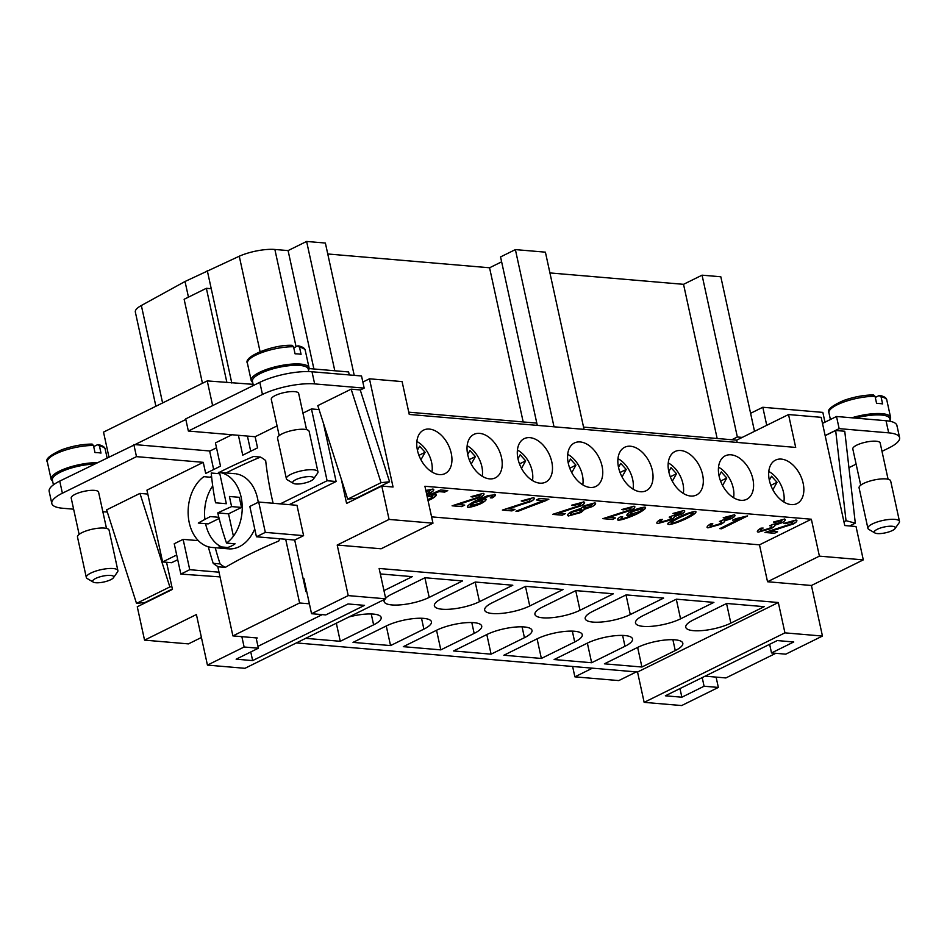 <?xml version="1.0" encoding="UTF-8"?>
<svg xmlns="http://www.w3.org/2000/svg" width="947" height="947" viewBox="0 0 947 947"><rect width="100%" height="100%" fill="white"/><g stroke="black" fill="none" stroke-linecap="round" stroke-linejoin="round"><path stroke-width="1.42" d="M705.101 676.17L725.887 677.945L775.806 653.312M896.998 426.197A37.702 10.453 167.7 0 0 886.025 420.717L836.509 416.491L822.493 423.416M889.671 418.373A28.552 7.919 167.7 0 0 881.503 415.046A28.552 7.919 167.7 0 0 855.567 418.124M824.979 422.184L822.836 412.395L762.808 407.269L750.592 413.306L720.821 276.773L702.058 275.175L683.533 284.325L549.923 272.925M754.522 431.335L750.592 413.306M766.739 425.298L762.808 407.269M863.297 559.878L811.425 585.483L767.532 581.742L819.404 556.138L863.297 559.878L856.017 526.508L844.76 525.549L821.167 417.331L788.531 414.549L736.659 440.154L583.541 427.097M362.855 382.067L369.448 378.8L402.096 381.594L409.258 414.455L795.693 447.422L788.531 414.549M737.157 442.427L736.659 440.154M825.145 435.549L839.149 428.636L888.677 432.85A37.702 10.453 -12.3 0 1 899.65 438.331A37.702 10.453 -12.3 0 1 889.008 447.895L882 451.352M856.112 464.137L848.95 467.676M860.716 485.207L852.809 448.961A14.004 3.883 -12.3 0 1 860.823 443.504A14.004 3.883 -12.3 0 1 876.129 441.219A14.004 3.883 -12.3 0 1 880.177 442.995L888.085 479.241M825.168 435.667L835.668 430.483L844.76 431.252L855.307 523.146L846.026 520.696L843.931 521.726M846.026 520.696L835.668 430.483M501.638 261.822L489.563 267.776L327.757 253.974M523.182 421.948L489.563 267.776M584.039 429.37L545.401 252.162L515.381 249.606L500.561 256.921L537.292 425.381M554.019 426.801L515.381 249.606M108.905 456.809L103.519 432.116L207.251 380.907L253.121 384.34M309.101 368.572L348.614 371.946L349.265 374.941M185.837 419.485L134.959 444.605L209.63 450.973L213.667 469.523M212.637 405.6L207.251 380.907M252.529 385.914L252.281 384.754M231.92 434.756L215.443 442.888L220.509 466.149L205.688 473.464L203.262 462.337L136.486 456.643L62.384 493.221A37.702 10.453 167.7 0 0 51.801 503.484L49.161 491.351A37.702 10.453 -12.3 0 1 59.744 481.088L134.959 444.605M94.155 464.101A28.552 7.919 167.7 0 0 65.094 470.15A28.552 7.919 167.7 0 0 52.452 480.259M231.79 383.002L211.24 288.717L206.363 288.302L184.132 299.276L202.445 383.286M226.913 382.588L206.363 288.302M717.151 438.485L683.533 284.325M216.508 447.789L209.666 451.163M177.716 559.701L171.608 562.707L162.612 561.938L146.951 490.132L203.262 462.337M162.612 561.938L176.698 554.989M217.763 566.472L232.903 635.899L299.595 602.979L285.698 539.269L256.436 536.771L265.326 532.38L258.709 502.04L249.819 506.432L256.436 536.771M280.241 503.875L327.106 480.745L311.456 408.938L319.08 409.578M188.358 431.039L185.707 418.905L259.809 382.328A37.702 10.453 -12.3 0 1 312.001 371.757L361.529 375.983L364.169 388.116L314.653 383.902A37.702 10.453 167.7 0 0 262.449 394.461L188.358 431.039L255.134 436.733L277.069 425.901M302.945 413.129L311.456 408.938M255.134 436.733L257.56 447.86L242.74 455.176L238.407 435.3M278.773 541.009A59.259 42.378 -85.1 0 0 279.72 538.76A59.259 42.378 -85.1 0 1 278.773 541.009A269.8 74.825 167.7 0 0 225.279 567.407L218.39 566.827A59.259 42.378 -85.1 0 1 213.193 563.335L220.083 563.927A59.259 42.378 -85.1 0 0 225.279 567.407M226.073 472.955A269.8 74.825 -12.3 0 1 260.472 457.07A59.259 42.378 -85.1 0 1 265.669 460.55A59.259 42.378 -85.1 0 0 260.472 457.07L253.583 456.478A279.59 77.536 167.7 0 0 219.254 472.375M265.669 460.55A269.8 173.112 63.7 0 0 273.115 503.271M220.083 563.927A269.8 173.112 -116.3 0 1 215.229 547.721M742.223 437.407L737.346 436.993L731.782 439.739M354.225 375.367L325.377 243.048L306.615 241.449L288.089 250.588L274.867 249.463A26.93 7.469 167.7 0 0 239.271 256.223L185.032 281.484L141.352 305.502A26.93 7.469 167.7 0 0 135.492 312.474M737.346 436.993L702.058 275.175M334.812 370.774L306.615 241.449M313.907 368.987L288.089 250.588M211.24 288.717L207.263 270.511M188.453 297.145L185.032 281.484M811.425 585.483L822.458 636.053L784.933 632.856L644.149 702.354L637.532 672.015L296.387 642.918M716.098 677.117L718.347 687.439L704.083 686.232L681.864 697.205L665.35 695.796L777.238 640.563L793.752 641.971L771.521 652.945L785.773 654.164L822.458 636.053M644.149 702.354L681.662 705.551L718.347 687.439M636.348 671.908L618.77 680.585L574.876 676.845L592.455 668.168M704.083 686.232L702.212 677.602M201.415 637.485L188.441 643.889L144.548 640.136L196.408 614.532L207.44 665.102L244.953 668.31L385.749 598.812L379.131 568.46L778.316 602.517L784.933 632.856M637.532 672.015L778.316 602.517M383.961 590.62L412.265 576.652L380.315 573.929M348.887 616.994A26.93 7.469 167.7 0 1 381.215 617.823A26.93 7.469 167.7 0 1 373.615 624.831L340.269 641.297L305.656 638.337M390.543 645.582L353.03 642.386L386.376 625.92A26.93 7.469 167.7 0 1 414.928 618.474A26.93 7.469 167.7 0 1 431.489 622.108A26.93 7.469 167.7 0 1 423.889 629.128L390.543 645.582L386.269 625.979M440.817 649.867L403.304 646.671L436.65 630.217A26.93 7.469 167.7 0 1 465.214 622.759A26.93 7.469 167.7 0 1 481.763 626.393A26.93 7.469 167.7 0 1 474.163 633.413L440.817 649.867L436.543 630.264M491.091 654.164L453.577 650.956L486.924 634.502A26.93 7.469 167.7 0 1 515.488 627.044A26.93 7.469 167.7 0 1 532.036 630.678A26.93 7.469 167.7 0 1 524.437 637.698L491.091 654.164L486.817 634.549M541.364 658.449L503.851 655.241L537.198 638.787A26.93 7.469 167.7 0 1 565.761 631.341A26.93 7.469 167.7 0 1 582.31 634.964A26.93 7.469 167.7 0 1 574.711 641.983L541.364 658.449L537.091 638.834M591.638 662.734L554.125 659.538L587.471 643.072A26.93 7.469 167.7 0 1 616.035 635.626A26.93 7.469 167.7 0 1 632.584 639.261A26.93 7.469 167.7 0 1 624.984 646.28L591.638 662.734L587.365 643.12M641.912 667.019L604.399 663.823L637.745 647.357A26.93 7.469 167.7 0 1 666.309 639.912A26.93 7.469 167.7 0 1 682.858 643.546A26.93 7.469 167.7 0 1 675.258 650.565L641.912 667.019L637.639 647.417M384.683 599.333A26.93 7.469 167.7 0 0 384.068 601.215A26.93 7.469 167.7 0 0 400.628 604.849A26.93 7.469 167.7 0 0 429.192 597.403L462.538 580.937L425.014 577.741L391.679 594.207A26.93 7.469 167.7 0 0 385.618 598.208M441.953 598.492A26.93 7.469 167.7 0 0 434.342 605.512A26.93 7.469 167.7 0 0 450.902 609.134A26.93 7.469 167.7 0 0 479.466 601.688L512.812 585.234L475.287 582.026L441.953 598.492M492.227 602.777A26.93 7.469 167.7 0 0 484.615 609.797A26.93 7.469 167.7 0 0 501.176 613.431A26.93 7.469 167.7 0 0 529.74 605.973L563.086 589.519L525.561 586.323L492.227 602.777M542.501 607.063A26.93 7.469 167.7 0 0 534.889 614.082A26.93 7.469 167.7 0 0 551.45 617.716A26.93 7.469 167.7 0 0 580.014 610.27L613.36 593.805L575.835 590.608L542.501 607.063M592.775 611.348A26.93 7.469 167.7 0 0 585.163 618.367A26.93 7.469 167.7 0 0 601.724 622.001A26.93 7.469 167.7 0 0 630.288 614.556L663.634 598.09L626.109 594.894L592.775 611.348M643.049 615.645A26.93 7.469 167.7 0 0 635.449 622.664A26.93 7.469 167.7 0 0 651.998 626.287A26.93 7.469 167.7 0 0 680.562 618.841L713.908 602.387L676.383 599.179L643.049 615.645M693.322 619.93A26.93 7.469 167.7 0 0 685.723 626.95A26.93 7.469 167.7 0 0 702.272 630.584A26.93 7.469 167.7 0 0 730.835 623.126L764.182 606.672L726.657 603.464L693.322 619.93M385.749 598.812L348.224 595.604L311.551 613.715L325.804 614.923L348.034 603.949L364.536 605.358L252.648 660.592L236.146 659.183L258.377 648.21L244.113 647.002L207.44 665.102M252.648 660.592L250.766 651.962M303.123 578.664L303.833 578.309L311.551 613.715M340.269 641.297L336.327 623.197M681.864 697.205L679.982 688.576M771.521 652.945L769.639 644.315M211.56 476.412A279.59 77.536 167.7 0 0 210.104 477.205M208.281 546.774A279.59 179.397 63.7 0 0 213.193 563.335M198.337 540.642L183.126 539.352L174.236 543.744L180.853 574.083L189.743 569.692L183.126 539.352M219.006 572.189L189.743 569.692M220.035 576.889L180.853 574.083M285.698 539.269L294.706 540.039L303.596 535.647L296.979 505.307L258.709 502.04M97.02 462.681A29.629 8.215 167.7 0 0 66.077 468.339A29.629 8.215 167.7 0 0 51.102 479.194A29.629 8.215 167.7 0 0 52.618 481.112M107.058 457.721L105.247 449.387A29.629 8.215 167.7 0 0 99.459 446.001L100.998 453.08A29.629 8.215 167.7 0 0 98.216 452.713A29.629 8.215 167.7 0 0 94.996 452.571L93.457 445.492A29.629 8.215 167.7 0 0 62.419 451.103A29.629 8.215 167.7 0 0 47.35 462.006L51.102 479.206M99.459 446.001L97.517 444.711L98.287 444.605M93.694 446.605L97.517 444.711M93.457 445.492L92.096 444.072C82.211 444.167 72.102 446.061 61.744 449.766C49.883 455.14 45.089 459.212 47.35 462.006M836.509 416.491L839.149 428.636M855.307 523.146L849.601 525.964M303.596 535.647L265.326 532.38M232.903 635.899L257.288 637.982L256.258 638.491M309.385 603.819L299.595 602.979M294.706 540.039L305.952 591.615L306.745 591.686M257.963 646.339L322.217 614.627M247.416 436.07L250.718 451.234M360.274 390.046L364.169 388.116M323.341 422.942L336.114 481.502L289.237 504.644M336.114 481.502L327.106 480.745M51.801 503.484A37.702 10.453 167.7 0 0 62.715 508.255L73.629 509.19M102.844 511.688L107.331 512.067M79.122 534.368L71.214 498.122A14.004 3.883 -12.3 0 1 79.24 492.665A14.004 3.883 -12.3 0 1 94.534 490.38A14.004 3.883 -12.3 0 1 98.583 492.156L106.49 528.402M171.881 586.714L169.856 586.939L136.51 603.393L106.62 509.865L139.967 493.399L147.815 494.074M109.083 530.249A16.158 4.486 167.7 0 0 104.395 528.083A16.158 4.486 167.7 0 0 86.473 530.805A16.158 4.486 167.7 0 0 77.536 537.174M117.653 571.728A16.158 4.486 167.7 0 0 117.89 570.579A16.158 4.486 167.7 0 0 113.214 568.543A16.158 4.486 167.7 0 0 90.841 573.065A16.158 4.486 167.7 0 0 86.378 577.694A16.158 4.486 167.7 0 0 87.195 578.546M95.694 578.439A10.772 2.983 167.7 0 0 93.303 582.121A10.772 2.983 167.7 0 0 110.704 579.718A10.772 2.983 167.7 0 0 113.462 577.729A10.772 2.983 167.7 0 0 108.313 575.385A10.772 2.983 167.7 0 0 95.694 578.439M169.856 586.939L139.967 493.399M136.51 603.393L145.057 602.47L172.378 588.987M133.835 444.51L136.486 456.643M271.28 399.374A14.004 3.883 -12.3 0 1 275.21 395.55A14.004 3.883 -12.3 0 1 289.782 391.703A14.004 3.883 -12.3 0 1 298.648 393.396L306.556 429.642M351.148 389.158L360.239 389.927L389.584 481.763L356.238 498.217L347.691 499.152L317.801 405.612L351.148 389.158L381.037 482.686L347.691 499.152M286.373 478.709L277.554 438.248A16.158 4.486 -12.3 0 1 282.088 433.844A16.158 4.486 -12.3 0 1 298.885 429.405A16.158 4.486 -12.3 0 1 309.124 431.358L317.955 471.819M287.059 479.656A16.158 4.486 -12.3 0 1 286.42 478.874A16.158 4.486 -12.3 0 1 290.907 474.305A16.158 4.486 -12.3 0 1 313.279 469.783A16.158 4.486 -12.3 0 1 317.979 472.044A16.158 4.486 -12.3 0 1 317.553 473.228L313.528 478.969A10.772 2.983 -12.3 0 1 306.201 482.662A10.772 2.983 -12.3 0 1 295.855 483.976A10.772 2.983 -12.3 0 1 293.239 483.278A10.772 2.983 -12.3 0 1 297.725 478.839A10.772 2.983 -12.3 0 1 310.675 476.661A10.772 2.983 -12.3 0 1 313.54 478.945M381.037 482.686L389.584 481.763M253.37 385.5L252.435 381.227A28.552 7.919 -12.3 0 1 260.449 373.449A28.552 7.919 -12.3 0 1 290.125 365.601A28.552 7.919 -12.3 0 1 308.225 369.034L308.781 371.591M252.683 382.351A29.629 8.215 -12.3 0 1 251.204 380.587A29.629 8.215 -12.3 0 1 259.478 372.372A29.629 8.215 -12.3 0 1 290.717 364.193A29.629 8.215 -12.3 0 1 309.101 368.063A29.629 8.215 -12.3 0 1 308.473 370.194M293.523 346.732A29.629 8.215 -12.3 0 0 255.726 355.172A29.629 8.215 -12.3 0 0 247.416 363.246C242.87 356.688 273.375 344.377 292.138 345.312L293.523 346.732L295.062 353.811A29.629 8.215 167.7 0 1 301.075 354.32L299.524 347.241L297.583 345.963L298.352 345.844C302.827 346.851 305.147 348.449 305.313 350.627L309.065 367.815M293.771 347.845L297.583 345.963M536.795 423.108L408.761 412.182M166.554 562.281L172.461 589.389L137.268 606.767L144.548 640.136M369.448 378.8L393.052 487.018L381.795 486.06L346.59 503.437L341.311 479.17M574.876 676.845L572.615 666.475M348.224 595.604L337.203 545.034L389.075 519.43L381.795 486.06M389.075 519.43L432.968 523.182L424.919 486.261L811.354 519.228L759.482 544.833L431.583 516.861M819.404 556.138L811.354 519.228M467.735 454.678A24.243 15.554 -116.3 0 1 473.891 434.389A24.243 15.554 -116.3 0 1 501.508 457.555A24.243 15.554 -116.3 0 1 495.447 477.809A24.243 15.554 -116.3 0 1 467.735 454.678M568.283 463.261A24.243 15.554 -116.3 0 1 574.438 442.959A24.243 15.554 -116.3 0 1 602.055 466.137A24.243 15.554 -116.3 0 1 596.006 486.379A24.243 15.554 -116.3 0 1 568.283 463.261M668.831 471.831A24.243 15.554 -116.3 0 1 674.986 451.53A24.243 15.554 -116.3 0 1 702.603 474.707A24.243 15.554 -116.3 0 1 696.554 494.961A24.243 15.554 -116.3 0 1 668.831 471.831M803.151 483.29A24.243 15.554 -116.3 0 1 796.995 503.579A24.243 15.554 -116.3 0 1 769.378 480.413A24.243 15.554 -116.3 0 1 775.652 460.053A24.243 15.554 -116.3 0 1 803.151 483.29M719.104 476.116A24.243 15.554 -116.3 0 1 725.378 455.767A24.243 15.554 -116.3 0 1 752.877 479.004A24.243 15.554 -116.3 0 1 746.721 499.294A24.243 15.554 -116.3 0 1 719.104 476.116M618.557 467.546A24.243 15.554 -116.3 0 1 624.712 447.244A24.243 15.554 -116.3 0 1 652.329 470.422A24.243 15.554 -116.3 0 1 646.28 490.664A24.243 15.554 -116.3 0 1 618.557 467.546M551.781 461.852A24.243 15.554 -116.3 0 1 545.626 482.141A24.243 15.554 -116.3 0 1 518.009 458.964A24.243 15.554 -116.3 0 1 524.283 438.615A24.243 15.554 -116.3 0 1 551.781 461.852M451.234 453.27A24.243 15.554 -116.3 0 1 445.078 473.571A24.243 15.554 -116.3 0 1 417.461 450.393A24.243 15.554 -116.3 0 1 423.735 430.033A24.243 15.554 -116.3 0 1 451.234 453.27M431.939 471.985A22.621 14.513 63.7 0 0 431.583 462.325A22.621 14.513 63.7 0 0 416.881 441.491M733.582 497.72A22.621 14.513 63.7 0 0 733.227 488.048A22.621 14.513 63.7 0 0 718.524 467.214M582.76 484.852A22.621 14.513 63.7 0 0 582.405 475.181A22.621 14.513 63.7 0 0 567.703 454.359M482.212 476.282A22.621 14.513 63.7 0 0 481.857 466.611A22.621 14.513 63.7 0 0 467.155 445.777M795.989 520.057C797.67 520.708 796.77 522.01 793.302 523.999L770.479 531.184L777.546 531.788L774.48 533.291L764.939 532.474L791.562 523.798L793.326 521.347L785.3 523.679L783.82 523.36L795.989 520.057L796.901 520.59M793.823 521.608L785.3 523.679M747.597 515.926L721.567 528.781L719.803 528.627L740.092 518.625L732.706 520.211L735.795 518.684L747.597 515.926M695.382 511.475C697.229 512.138 694.376 514.446 686.824 518.411C678.739 522.164 672.772 524.212 668.913 524.543L667.706 523.999L668.298 522.945L677.436 517.618C685.557 513.842 691.547 511.794 695.382 511.475L696.021 511.865M644.907 507.071C646.789 507.722 644.256 509.924 637.319 513.676C628.595 517.689 622.226 519.832 618.225 520.116L618.249 520.223C616.781 519.737 617.586 518.565 620.64 516.695L622.617 516.707L620.889 518.932C623.753 518.636 628.015 517.18 633.685 514.576L627.435 515.665C626.038 515.014 627.447 513.487 631.649 511.108C637.082 508.74 641.51 507.426 644.931 507.178C646.813 507.829 644.28 510.031 637.343 513.783C628.619 517.784 622.25 519.939 618.249 520.223L617.491 519.773M634.301 514.268L626.819 515.275M644.931 507.178L645.57 507.58M580.89 508.539L584.015 505.84L594.834 502.904C596.338 503.52 595.474 504.751 592.266 506.598L584.938 508.977L580.985 512.505L568.389 515.973C566.697 515.275 567.762 513.83 571.597 511.64L580.854 508.48M594.834 502.904L595.627 503.378M594.811 502.798C596.314 503.413 595.45 504.644 592.242 506.491L585.021 509.119M584.915 508.882L580.961 512.398L568.389 515.973L567.513 515.452M543.531 500.549L536.464 499.945L539.53 498.43L548.858 499.235L517.772 511.404L515.949 511.25L543.531 500.549L536.629 499.862M494.689 494.358C496.145 494.855 495.352 496.039 492.31 497.897L490.286 497.873L492.381 496.465L491.955 495.636L489.611 495.932L478.59 500.324L485.562 498.915C486.912 499.578 485.527 501.081 481.396 503.425C476.045 505.757 471.594 507.083 468.043 507.414C466.09 506.763 468.611 504.55 475.607 500.774L488.084 495.518L495.447 494.819M492.381 496.465L491.943 495.541L489.587 495.826L478.59 500.324M485.562 498.915L486.166 499.282M485.539 498.809C486.888 499.471 485.503 500.975 481.384 503.319C476.021 505.651 471.57 506.988 468.019 507.308L467.333 507M427.843 499.661L429.465 498.939C432.459 497.27 433.406 496.204 432.294 495.766L427.144 496.796M432.791 496.027L427.121 496.69M427.026 495.944L440.592 490.001L447.742 490.605L444.699 492.109L438.958 491.623L431.24 494.985L436.271 494.843M435.584 494.417C437.052 495.103 435.738 496.607 431.643 498.951L428.032 500.561M426.517 493.624L428.446 492.831L430.222 490.38L426.008 491.244M430.707 490.641L425.984 491.138M425.83 490.475L432.886 489.09L433.785 489.623M432.886 489.09C434.566 489.729 433.667 491.043 430.198 493.02L426.706 494.452M483.159 493.375C484.84 494.026 483.941 495.328 480.472 497.317L457.65 504.502L464.717 505.106L461.651 506.609L452.098 505.805L478.72 497.116L480.496 494.665L472.47 496.997L470.979 496.678L483.159 493.375L484.059 493.908M480.981 494.926L472.47 496.997M533.433 497.66C535.114 498.311 534.215 499.625 530.746 501.602L507.923 508.788L514.99 509.391L511.925 510.907L502.372 510.09L528.994 501.401L530.77 498.962L522.744 501.283L521.252 500.963L533.433 497.66L534.333 498.193M530.746 498.856L522.744 501.283M583.707 501.957C585.388 502.597 584.488 503.911 581.02 505.887L558.197 513.073L565.264 513.676L562.198 515.192L552.646 514.375L579.28 505.698L581.044 503.248L573.018 505.568L571.526 505.248L583.707 501.957L584.607 502.478M581.529 503.496L573.018 505.568M633.981 506.243C635.662 506.882 634.762 508.196 631.294 510.173L608.471 517.358L615.538 517.962L612.472 519.477L602.919 518.66L629.554 509.983L631.318 507.533L623.292 509.865L621.812 509.533L633.981 506.243L634.881 506.763M631.803 507.793L623.292 509.865M674.418 516.79L674.24 516.506C674.631 517.204 673.4 518.329 670.535 519.891L657.609 523.573C656.034 522.969 656.946 521.631 660.343 519.572L662.509 519.524C660.023 521.075 659.266 521.998 660.237 522.282L668.618 519.856C671.068 518.459 671.814 517.547 670.831 517.133L669.233 517.204L672.228 515.843L679.733 513.996L681.426 511.794L674.134 513.89L672.95 513.452L683.994 510.504C685.391 511.155 684.563 512.374 681.497 514.185L674.264 516.612C674.655 517.299 673.424 518.435 670.559 519.986L657.609 523.573L656.792 523.075M671.305 517.37L669.209 517.098M681.828 512.007L674.134 513.89M683.994 510.504L684.752 511.001M724.692 521.087L724.514 520.791C724.905 521.489 723.674 522.614 720.809 524.176L707.883 527.87C706.308 527.254 707.22 525.928 710.617 523.869L712.783 523.809C710.297 525.36 709.54 526.283 710.51 526.568L718.891 524.153C721.342 522.744 722.088 521.844 721.105 521.418L719.507 521.489L722.502 520.128L730.007 518.281L731.7 516.079L724.419 518.175L723.224 517.737L734.268 514.789C735.665 515.44 734.836 516.66 731.771 518.471L724.538 520.897C724.928 521.596 723.697 522.72 720.833 524.283L707.883 527.87L707.066 527.372M721.578 521.655L719.483 521.383M732.102 516.293L724.419 518.175M734.268 514.789L735.026 515.286M774.966 525.372L774.788 525.088C775.179 525.774 773.948 526.899 771.083 528.462L758.156 532.155C756.582 531.551 757.493 530.213 760.891 528.154L763.057 528.095C760.571 529.657 759.814 530.569 760.784 530.853L769.165 528.438C771.616 527.041 772.361 526.13 771.379 525.703L769.781 525.774L772.776 524.413L780.281 522.578L781.973 520.377L774.693 522.46L773.498 522.034L784.542 519.086C785.939 519.725 785.11 520.957 782.044 522.756L774.812 525.183C775.202 525.881 773.971 527.005 771.107 528.568L758.156 532.155L757.34 531.658M771.852 525.952L769.769 525.68M781.95 520.27L774.693 522.46M784.542 519.086L785.3 519.572M758.133 532.048L757.328 531.598M784.518 518.98C785.915 519.631 785.087 520.85 782.021 522.661L774.788 525.088M773.616 521.975L774.67 522.365M763.045 528C760.548 529.551 759.79 530.474 760.761 530.758M707.859 527.763L707.054 527.313M734.245 514.695C735.641 515.334 734.813 516.565 731.747 518.364L724.514 520.791M723.342 517.689L724.396 518.08M712.771 523.703C710.274 525.265 709.516 526.189 710.487 526.461M657.585 523.478L656.78 523.028M683.971 510.409C685.368 511.049 684.539 512.28 681.473 514.079L674.24 516.506M673.068 513.404L674.122 513.783M662.498 519.418C660 520.98 659.242 521.892 660.213 522.176M608.471 517.358L616.237 515.144M633.957 506.136C635.638 506.787 634.739 508.101 631.27 510.078L616.213 515.038M621.954 509.474L623.268 509.758M612.472 519.477L615.349 517.95M603.097 518.577L612.449 519.37M558.197 513.073L565.963 510.847M583.683 501.851C585.364 502.49 584.465 503.804 580.996 505.781L565.939 510.753M571.668 505.189L572.994 505.473M562.198 515.192L565.063 513.665M552.823 514.292L562.175 515.085M507.923 508.788L515.689 506.562M533.41 497.566C535.091 498.205 534.191 499.519 530.722 501.496L515.665 506.467M521.395 500.892L522.72 501.188M511.925 510.907L514.789 509.368M502.549 510.007L511.901 510.8M457.65 504.502L465.415 502.277M483.136 493.28C484.817 493.92 483.917 495.234 480.449 497.211L465.391 502.17M471.121 496.607L472.446 496.891M461.651 506.609L464.515 505.082M452.275 505.71L461.627 506.515M432.862 488.983C434.543 489.635 433.643 490.948 430.175 492.925L426.683 494.346M435.561 494.322C437.029 494.997 435.727 496.512 431.619 498.844L428.008 500.466M431.24 494.985L438.935 491.517L444.676 492.014L447.552 490.593M494.665 494.263C496.121 494.76 495.328 495.932 492.286 497.802L492.31 497.897M468.019 507.308L467.333 506.953M492.357 496.358L491.943 495.541L492.357 496.358M490.463 497.779L492.286 497.802M482.781 500.418L473.891 502.691C470.931 504.384 469.83 505.497 470.588 506.018M470.245 505.793L479.383 503.366C482.331 501.721 483.337 500.691 482.39 500.265L473.914 502.798C470.955 504.491 469.854 505.591 470.612 506.124M517.772 511.404L516.127 511.155M546.383 500.454L517.749 511.297M546.36 500.347L548.656 499.211M568.366 515.866L567.502 515.393M592.609 504.325L585.933 505.84L584.121 508.101M584.145 508.208L590.455 506.432L592.254 504.195L585.956 505.947L583.719 507.9M581.955 509.735L573.373 511.7C570.875 513.132 570.082 514.091 570.994 514.576M571.017 514.683L579.114 512.363C581.707 510.883 582.488 509.924 581.47 509.486L573.397 511.806C570.899 513.227 570.106 514.185 571.017 514.683L570.556 514.328M618.225 520.116L617.48 519.714M627.411 515.559L626.807 515.227M622.605 516.6L620.865 518.838M642.883 508.669L633.354 511.214C630.595 512.765 629.696 513.771 630.655 514.209M630.678 514.316L639.32 511.676C642.338 509.983 643.404 508.918 642.528 508.492L633.377 511.309C630.619 512.872 629.719 513.866 630.678 514.316L630.229 513.996M695.358 511.38C697.205 512.031 694.352 514.351 686.8 518.317C678.715 522.069 672.749 524.105 668.89 524.437L667.694 523.951M693.003 512.836L688.895 513.416L679.236 517.666C672.844 521.028 670.275 522.851 671.506 523.158M671.53 523.253C673.424 523.218 677.922 521.548 685.001 518.258C691.393 514.896 693.973 513.073 692.742 512.777L688.919 513.523L679.259 517.772C672.867 521.122 670.287 522.957 671.53 523.253L671.234 523.028M721.567 528.781L747.408 515.914M740.092 518.625L732.682 520.104M719.98 528.544L721.543 528.675M770.479 531.184L778.245 528.959M795.977 519.962C797.646 520.601 796.747 521.915 793.278 523.892L778.221 528.852M783.962 523.289L785.276 523.573M774.48 533.291L777.357 531.764M765.105 532.392L774.468 533.197M532.486 480.567A22.621 14.513 63.7 0 0 532.131 470.896A22.621 14.513 63.7 0 0 517.429 450.062M633.034 489.137A22.621 14.513 63.7 0 0 632.679 479.478A22.621 14.513 63.7 0 0 617.977 458.644M337.203 545.034L381.096 548.787L432.968 523.182M683.308 493.423A22.621 14.513 63.7 0 0 682.953 483.763A22.621 14.513 63.7 0 0 668.251 462.929M783.856 502.005A22.621 14.513 63.7 0 0 783.5 492.333A22.621 14.513 63.7 0 0 768.798 471.499M767.532 581.742L759.482 544.833M417.414 450.18L419.628 446.215L425.12 452.299L418.941 455.353M425.12 452.299L420.942 459.769M467.688 454.465L469.901 450.5L475.394 456.584L469.215 459.638M475.394 456.584L471.215 464.066M517.962 458.75L520.187 454.785L525.668 460.869L519.489 463.923M525.668 460.869L521.489 468.351M568.236 463.036L570.461 459.082L575.942 465.155L569.763 468.209M575.942 465.155L571.763 472.636M618.509 467.321L620.735 463.367L626.227 469.452L620.036 472.506M626.227 469.452L622.037 476.921M668.783 471.618L671.009 467.652L676.501 473.737L670.31 476.791M676.501 473.737L672.311 481.218M719.057 475.903L721.283 471.937L726.775 478.022L720.584 481.076M726.775 478.022L722.585 485.503M258.377 648.21L256.116 637.887M244.113 647.002L241.864 636.668M890.618 480.804A16.158 4.486 167.7 0 0 885.99 478.922A16.158 4.486 167.7 0 0 868.529 481.49A16.158 4.486 167.7 0 0 859.059 487.729M899.248 522.566A16.158 4.486 167.7 0 0 899.484 521.418A16.158 4.486 167.7 0 0 894.808 519.37A16.158 4.486 167.7 0 0 872.436 523.904A16.158 4.486 167.7 0 0 867.878 528.106A16.158 4.486 167.7 0 0 868.79 529.385M877.289 529.278A10.772 2.983 167.7 0 0 874.898 532.96A10.772 2.983 167.7 0 0 892.299 530.557A10.772 2.983 167.7 0 0 895.057 528.568A10.772 2.983 167.7 0 0 889.908 526.224A10.772 2.983 167.7 0 0 877.289 529.278M769.331 480.188L771.556 476.223L777.049 482.307L770.858 485.361M777.049 482.307L772.859 489.788M890.002 419.793A29.629 8.215 167.7 0 0 890.594 417.414A29.629 8.215 167.7 0 0 882.024 413.673A29.629 8.215 167.7 0 0 851.815 417.805M875.3 397.444L879.112 395.55L881.053 396.84L882.604 403.919A29.629 8.215 167.7 0 0 879.81 403.552A29.629 8.215 167.7 0 0 876.591 403.41L875.052 396.331L873.11 395.041M879.112 395.55L879.881 395.444C884.368 396.45 886.688 398.048 886.842 400.226A29.629 8.215 167.7 0 0 881.053 396.84M212.708 485.929A37.702 26.966 -85.1 0 0 204.907 519.406M205.594 523.679A37.702 26.966 -85.1 0 0 221.503 546.94M229.292 548.905A37.702 26.966 -85.1 0 0 239.331 546.679A37.702 26.966 -85.1 0 0 254.731 528.959M233.412 536.168L228.547 513.83L241.509 507.438L239.307 497.317L229.434 496.477A214.105 137.374 63.7 0 0 231.636 506.586A215.407 59.732 167.7 0 0 217.763 512.919A215.407 138.215 63.7 0 0 226.522 543.081L235.081 543.815A37.702 26.966 94.9 0 1 231.459 546.005A37.702 26.966 94.9 0 1 227.671 547.473L219.112 546.739M211.655 477.335L203.83 476.672A37.702 26.966 -85.1 0 0 188.453 517.902A37.702 26.966 -85.1 0 0 211.974 547.449L228.416 548.846M219.136 518.483L208.174 523.892L198.29 523.052A215.407 59.732 167.7 0 1 210.352 516.577L218.828 517.299M226.345 503.721L219.811 473.749L211.24 473.015A215.407 138.215 63.7 0 0 215.561 502.798L226.345 503.721M217.763 512.919L228.547 513.83M231.636 506.586L241.509 507.438M258.223 502.277A37.702 26.966 -85.1 0 0 235.862 473.82M226.522 543.081A37.702 26.966 -85.1 0 0 241.935 502.159A37.702 26.966 -85.1 0 0 218.828 472.352M886.025 420.717L888.677 432.85M162.6 402.949L141.352 305.502M296.068 346.709L274.867 249.463M260.082 351.668L239.271 256.223M424.919 577.788L429.192 597.403M475.193 582.085L479.466 601.688M525.467 586.371L529.74 605.973M575.74 590.656L580.014 610.27M626.014 594.941L630.288 614.556M676.288 599.226L680.562 618.841M726.562 603.523L730.835 623.126M373.615 624.831L371.248 613.976M423.889 629.128L421.522 618.261M474.163 633.413L471.795 622.546M524.437 637.698L522.069 626.831M574.711 641.983L572.343 631.128M624.984 646.28L622.617 635.413M675.258 650.565L672.891 639.698M59.744 481.088L62.384 493.221M312.001 371.757L314.653 383.902M259.809 382.328L262.449 394.461M299.524 347.241A29.629 8.215 -12.3 0 1 305.36 351.029M875.052 396.331A29.629 8.215 167.7 0 0 844.085 401.919A29.629 8.215 167.7 0 0 828.933 412.797M899.579 437.621L896.939 425.487M52.369 479.987L53.434 484.828M155.888 406.263L135.338 312.037M98.275 444.605C102.761 445.611 105.093 447.209 105.247 449.387M77.488 537.008L86.307 577.469M93.303 582.121L87.254 578.581M247.416 363.246L251.168 380.445M867.902 528.308L859.083 487.847M874.898 532.96L868.849 529.42M830.401 419.509L828.945 412.845C826.731 409.98 831.596 405.872 843.54 400.534C853.851 396.876 863.901 395.006 873.667 394.911M271.28 399.362L279.187 435.608M890.665 480.969L899.484 521.418M889.754 418.657L890.346 421.332M117.89 570.579L109.071 530.131M886.842 400.226L890.594 417.414M899.082 522.827L895.057 528.568M293.369 483.361L287.32 479.821M113.462 577.729L117.487 571.988M218.378 472.304L234.82 473.701"/></g></svg>
